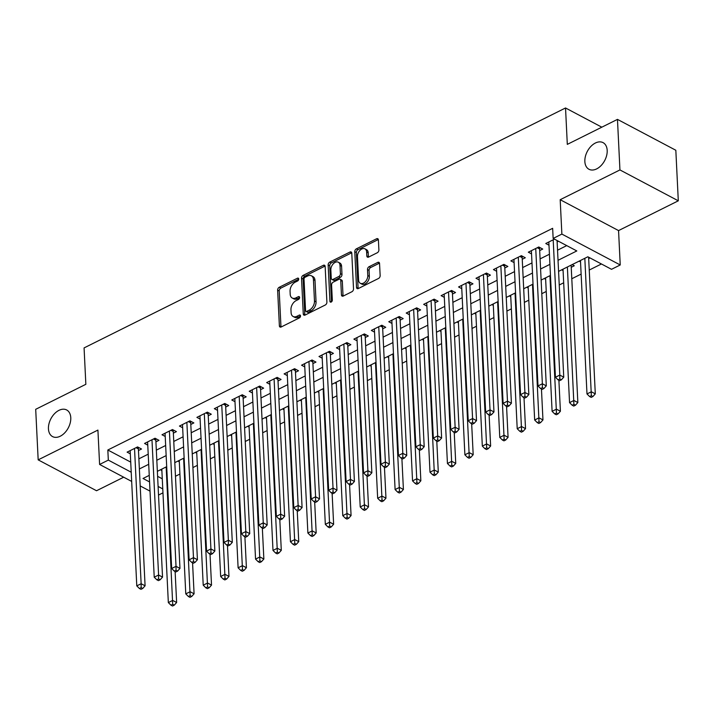 <?xml version="1.0" encoding="UTF-8"?>
<svg xmlns="http://www.w3.org/2000/svg" width="714" height="714" viewBox="0 0 714 714"><rect width="100%" height="100%" fill="white"/><g stroke="black" fill="none" stroke-linecap="round" stroke-linejoin="round"><path stroke-width="1.07" d="M298.711 279.004A1.615 1.053 -62.1 0 0 298.265 278.174A1.615 1.053 -62.1 0 0 297.443 278.21L279.245 287.278A2.312 1.508 -62.1 0 0 277.63 290.116L279.379 325.843A2.312 1.508 -62.1 0 0 280.013 327.03A2.312 1.508 -62.1 0 0 281.191 326.976L299.38 317.909A1.615 1.053 -62.1 0 0 300.514 315.918A1.615 1.053 -62.1 0 0 300.076 315.088A1.615 1.053 -62.1 0 0 299.246 315.133L296.89 316.302A7.39 4.819 -62.1 0 1 293.124 316.489A7.39 4.819 -62.1 0 1 291.107 312.678L290.955 309.706A7.39 4.819 -62.1 0 1 296.123 300.621L298.479 299.452A1.615 1.053 -62.1 0 0 299.612 297.461A1.615 1.053 -62.1 0 0 299.166 296.631A1.615 1.053 -62.1 0 0 298.345 296.667L295.989 297.845A7.39 4.819 -62.1 0 1 292.222 298.024A7.39 4.819 -62.1 0 1 290.196 294.222L290.054 291.25A7.39 4.819 -62.1 0 1 295.221 282.164L297.577 280.995A1.615 1.053 -62.1 0 0 298.711 279.004M584.855 161.525A15.065 9.826 -62.1 0 0 588.979 169.272A15.065 9.826 -62.1 0 0 601.117 165.541A15.065 9.826 -62.1 0 0 607.186 150.395A15.065 9.826 -62.1 0 0 603.071 142.639A15.065 9.826 -62.1 0 0 590.933 146.37A15.065 9.826 -62.1 0 0 584.855 161.525M48.445 428.846A15.065 9.826 -62.1 0 0 52.568 436.593A15.065 9.826 -62.1 0 0 64.706 432.862A15.065 9.826 -62.1 0 0 70.775 417.717A15.065 9.826 -62.1 0 0 66.661 409.961A15.065 9.826 -62.1 0 0 54.523 413.692A15.065 9.826 -62.1 0 0 48.445 428.846M377.278 252.756A2.312 1.508 -62.1 0 0 378.893 249.918L378.402 239.895A2.312 1.508 -62.1 0 0 377.768 238.708A2.312 1.508 -62.1 0 0 376.59 238.771L356.384 248.838A2.312 1.508 -62.1 0 0 354.769 251.676L356.518 287.403A2.312 1.508 -62.1 0 0 357.152 288.59A2.312 1.508 -62.1 0 0 358.33 288.536L378.536 278.46A2.312 1.508 -62.1 0 0 380.151 275.622L379.553 263.52A2.312 1.508 -62.1 0 0 378.929 262.333A2.312 1.508 -62.1 0 0 377.751 262.386L369.102 266.697A2.312 1.508 -62.1 0 0 367.487 269.535L367.781 275.542A6.185 4.034 -62.1 0 1 365.291 281.753A6.185 4.034 -62.1 0 1 360.311 283.279A6.185 4.034 -62.1 0 1 358.615 280.102L357.464 256.585A6.185 4.034 -62.1 0 1 359.954 250.364A6.185 4.034 -62.1 0 1 364.934 248.838A6.185 4.034 -62.1 0 1 366.63 252.015L366.817 255.933A2.312 1.508 -62.1 0 0 367.451 257.129A2.312 1.508 -62.1 0 0 368.629 257.067L377.278 252.756M617.467 119.381L675.828 150.261L678.3 200.812L619.939 169.932L617.467 119.381L567.309 144.38L565.533 107.975L84.073 347.914L85.85 384.31L35.7 409.309L38.172 459.861L97.916 430.078L99.603 464.457L108.323 460.111L107.832 449.998L552.654 228.319L553.145 238.431L561.873 234.085L620.234 264.965L611.514 269.312L587.854 256.79L558.571 271.382M619.939 169.932L560.187 199.706L561.873 234.085M325.147 266.438A2.312 1.508 -62.1 0 0 324.522 265.251A2.312 1.508 -62.1 0 0 323.344 265.305L303.138 275.372A2.312 1.508 -62.1 0 0 301.522 278.21L303.272 313.937A2.312 1.508 -62.1 0 0 303.896 315.124A2.312 1.508 -62.1 0 0 305.074 315.07L325.281 305.003A2.312 1.508 -62.1 0 0 326.896 302.165L325.147 266.438M329.761 262.109L349.967 252.033A2.312 1.508 -62.1 0 1 351.145 251.98A2.312 1.508 -62.1 0 1 351.779 253.167L353.519 288.893A2.312 1.508 -62.1 0 1 351.904 291.731L343.264 296.042A2.312 1.508 -62.1 0 1 342.086 296.096A2.312 1.508 -62.1 0 1 341.453 294.909L340.739 280.423A2.312 1.508 -62.1 0 0 340.114 279.228A2.312 1.508 -62.1 0 0 338.936 279.29L333.197 282.146A2.312 1.508 -62.1 0 0 331.582 284.984L332.322 300.067A1.615 1.053 -62.1 0 1 331.671 301.701A1.615 1.053 -62.1 0 1 330.368 302.093A1.615 1.053 -62.1 0 1 329.922 301.263L328.145 264.948A2.312 1.508 -62.1 0 1 329.761 262.109L331.341 262.939L351.547 252.872L349.967 252.033M38.172 459.861L96.533 490.741L123.692 477.202M588.675 258.584L589.996 257.924M571.236 267.277L574.288 265.751L572.146 264.617M138.471 450.534L141.524 449.008L137.579 446.919L127.11 452.14L130.323 453.836M155.911 441.841L158.972 440.315L155.027 438.226L144.558 443.448L147.771 445.143M173.359 433.148L176.412 431.622L172.467 429.533L161.998 434.755L165.211 436.45M190.808 424.446L193.86 422.929L189.915 420.841L179.446 426.062L182.659 427.757M208.247 415.753L211.299 414.236L207.355 412.148L196.894 417.369L200.098 419.064M225.695 407.06L228.748 405.543L224.803 403.455L214.334 408.676L217.547 410.371M243.135 398.367L246.187 396.85L242.242 394.762L231.782 399.983L234.986 401.679M260.583 389.674L263.636 388.157L259.691 386.069L249.222 391.281L252.435 392.986M278.023 380.981L281.075 379.464L277.13 377.376L266.67 382.588L269.874 384.293M295.471 372.289L298.523 370.771L294.579 368.683L284.11 373.895L287.323 375.6M312.911 363.596L315.963 362.078L312.018 359.99L301.558 365.202L304.762 366.907M330.359 354.903L333.411 353.385L329.466 351.297L318.997 356.509L322.21 358.214M347.798 346.21L350.851 344.692L346.915 342.604L336.446 347.816L339.65 349.521M365.247 337.517L368.299 335.999L364.354 333.911L353.885 339.123L357.098 340.828M382.686 328.824L385.738 327.307L381.803 325.218L371.334 330.43L374.547 332.126M400.135 320.131L403.187 318.605L399.242 316.525L388.773 321.737L391.986 323.433M417.574 311.438L420.626 309.912L416.69 307.832L406.221 313.044L409.434 314.74M435.022 302.745L438.075 301.219L434.13 299.139L423.661 304.351L426.874 306.047M452.462 294.052L455.523 292.526L451.578 290.446L441.109 295.658L444.322 297.354M469.91 285.359L472.963 283.833L469.018 281.744L458.558 286.966L461.762 288.661M487.359 276.666L490.411 275.14L486.466 273.051L475.997 278.273L479.21 279.968M504.798 267.973L507.85 266.447L503.906 264.358L493.445 269.58L496.649 271.275M522.246 259.28L525.299 257.754L521.354 255.666L510.885 260.887L514.098 262.582M539.686 250.587L542.738 249.061L538.793 246.973L528.333 252.194L531.537 253.889M107.832 449.998L130.724 462.119M138.873 458.834L148.209 454.184M156.321 450.141L165.657 445.491M173.77 441.448L183.096 436.798M191.209 432.755L200.545 428.105M208.658 424.062L217.984 419.413M226.097 415.369L235.433 410.72M243.545 406.677L252.872 402.027M260.985 397.984L270.32 393.334M278.433 389.291L287.76 384.641M295.873 380.598L305.208 375.948M313.321 371.905L322.648 367.255M330.76 363.212L340.096 358.562M348.209 354.519L357.544 349.869M365.648 345.826L374.984 341.176M383.097 337.133L392.432 332.474M400.536 328.44L409.872 323.781M417.985 319.747L427.32 315.088M435.424 311.054L444.76 306.395M452.872 302.352L462.208 297.702M470.321 293.659L479.647 289.009M487.76 284.966L497.096 280.316M505.209 276.273L514.535 271.623M522.648 267.58L531.984 262.93M540.096 258.887L549.423 254.238M557.536 250.195L566.729 245.616M557.134 241.894L558.446 241.234M548.986 245.197L545.773 243.501L554.501 239.145M175.465 476.256L179.91 474.042M192.914 467.563L197.359 465.349M210.353 458.87L214.798 456.657M227.802 450.177L232.246 447.964M245.241 441.484L249.686 439.271M262.69 432.791L267.134 430.578M280.129 424.098L284.583 421.885M297.577 415.405L302.022 413.192M315.026 406.712L319.47 404.499M332.465 398.019L336.91 395.806M349.914 389.326L354.358 387.104M367.353 380.633L371.798 378.411M384.801 371.94L389.246 369.718M402.241 363.248L406.685 361.025M419.689 354.555L424.134 352.332M437.129 345.853L441.573 343.639M454.577 337.16L459.022 334.946M472.016 328.467L476.461 326.253M489.465 319.774L493.909 317.56M506.904 311.081L511.349 308.867M524.353 302.388L528.797 300.175M541.792 293.695L546.237 291.482M559.24 285.002L563.685 282.789M571.798 278.746L581.134 274.096M589.237 270.053L601.429 263.975M157.607 476.336L162.274 478.808M161.873 470.526L160.463 469.785M179.312 461.833L177.902 461.092M196.761 453.14L195.35 452.399M214.209 444.447L212.79 443.706M231.648 435.754L230.238 435.004M249.097 427.061L247.678 426.312M266.536 418.368L265.126 417.619M283.985 409.675L282.565 408.926M301.424 400.982L300.014 400.233M318.872 392.289L317.462 391.54M336.312 383.596L334.902 382.847M353.76 374.904L352.35 374.154M371.2 366.211L369.79 365.461M388.648 357.518L387.238 356.768M406.087 348.825L404.677 348.075M423.536 340.132L422.126 339.382M440.975 331.439L439.565 330.689M458.424 322.746L457.014 321.996M475.863 314.053L474.453 313.303M493.312 305.351L491.901 304.61M510.76 296.658L509.341 295.917M528.199 287.965L526.789 287.224M545.648 279.272L544.229 278.531M563.087 270.579L561.677 269.838M580.536 261.886L579.116 261.146M601.822 127.181L565.533 107.975M560.187 199.706L618.556 230.586L678.3 200.812M618.556 230.586L620.234 264.965M162.962 492.847L158.517 495.061M558.036 260.307L576.814 250.944L553.145 238.431M139.373 468.946L148.708 464.296M156.812 460.253L166.148 455.603M174.261 451.56L183.596 446.91M191.7 442.867L201.036 438.217M209.148 434.174L218.484 429.525M226.597 425.482L235.923 420.832M244.036 416.789L253.372 412.139M261.485 408.096L270.811 403.446M278.924 399.403L288.26 394.753M296.372 390.71L305.699 386.06M313.812 382.017L323.147 377.358M331.26 373.324L340.587 368.665M348.7 364.631L358.035 359.972M366.148 355.929L375.475 351.279M383.588 347.236L392.923 342.586M401.036 338.543L410.371 333.893M418.475 329.85L427.811 325.2M435.924 321.157L445.259 316.507M453.363 312.464L462.699 307.814M470.812 303.771L480.147 299.121M488.251 295.078L497.587 290.428M505.699 286.385L515.035 281.735M523.148 277.692L532.474 273.043M540.587 268.999L549.923 264.35M108.323 460.111L131.224 472.231M150.02 491.134L140.203 485.939M131.671 481.423L99.603 464.457M149.244 475.372L143.023 478.469L149.565 481.932M158.097 486.448L162.774 488.92M550.458 275.425L541.132 280.075M533.019 284.118L523.683 288.768M515.57 292.811L506.244 297.461M498.131 301.504L488.795 306.154M480.683 310.197L471.356 314.847M463.243 318.89L453.908 323.54M445.795 327.583L436.468 332.233M428.355 336.276L419.02 340.926M410.907 344.969L401.58 349.619M393.468 353.662L384.132 358.312M376.019 362.355L366.684 367.005M358.58 371.048L349.244 375.698M341.131 379.741L331.796 384.391M323.692 388.434L314.356 393.093M306.244 397.127L296.908 401.786M288.804 405.82L279.469 410.479M271.356 414.522L262.02 419.172M253.907 423.215L244.581 427.864M236.468 431.908L227.132 436.557M219.019 440.6L209.693 445.25M201.58 449.293L192.244 453.943M184.132 457.986L174.805 462.636M166.692 466.679L157.357 471.329M292.222 298.024L293.802 298.863A7.39 4.819 -62.1 0 0 297.568 298.675L295.989 297.845M299.612 297.658L297.568 298.675M293.124 316.489L294.703 317.319A7.39 4.819 -62.1 0 0 298.47 317.132L296.89 316.302M300.514 316.115L298.47 317.132M298.711 279.201L280.825 288.117A2.312 1.508 -62.1 0 0 279.21 290.955L280.959 326.673A2.312 1.508 -62.1 0 0 281.013 327.048M325.093 266.063A2.312 1.508 -62.1 0 0 324.915 266.143L304.708 276.211A2.312 1.508 -62.1 0 0 303.102 279.049L304.842 314.776A2.312 1.508 -62.1 0 0 304.896 315.151M305.155 277.211A1.615 1.053 -62.1 0 0 304.021 279.201L305.556 310.563A1.615 1.053 -62.1 0 0 306.003 311.393A1.615 1.053 -62.1 0 0 306.824 311.349L309.305 310.117A7.39 4.819 -62.1 0 0 314.472 301.031L313.428 279.593A7.39 4.819 -62.1 0 0 311.402 275.791A7.39 4.819 -62.1 0 0 307.636 275.979L305.155 277.211M306.003 311.393L307.573 312.223A1.615 1.053 -62.1 0 0 308.403 312.188L306.824 311.349M311.402 275.791L312.982 276.63A7.39 4.819 -62.1 0 1 315.008 280.432L316.052 301.87A7.39 4.819 -62.1 0 1 310.885 310.947L308.403 312.188M340.114 279.228L341.685 280.067A2.312 1.508 -62.1 0 1 342.318 281.254L343.032 295.748A2.312 1.508 -62.1 0 0 343.077 296.123M331.492 301.861L329.725 265.778L328.145 264.948M340.007 265.385A6.185 4.034 -62.1 0 0 338.32 262.208A6.185 4.034 -62.1 0 0 333.34 263.734A6.185 4.034 -62.1 0 0 330.85 269.954L331.251 278.237A2.312 1.508 -62.1 0 0 331.885 279.424A2.312 1.508 -62.1 0 0 333.063 279.37L338.793 276.514A2.312 1.508 -62.1 0 0 340.408 273.676L340.007 265.385L341.587 266.224A6.185 4.034 -62.1 0 0 339.891 263.038L338.32 262.208M331.885 279.424L333.465 280.263A2.312 1.508 -62.1 0 0 334.643 280.2L333.063 279.37M341.587 266.224L341.988 274.506A2.312 1.508 -62.1 0 1 340.373 277.344L334.643 280.2M331.341 262.939A2.312 1.508 -62.1 0 0 329.725 265.778M364.934 248.838L366.514 249.668A6.185 4.034 -62.1 0 1 368.201 252.854L368.397 256.772A2.312 1.508 -62.1 0 0 368.451 257.147M360.311 283.279L361.882 284.118A6.185 4.034 -62.1 0 0 366.862 282.583A6.185 4.034 -62.1 0 0 369.352 276.372L367.781 275.542M379.5 263.145A2.312 1.508 -62.1 0 0 379.321 263.225L370.673 267.527A2.312 1.508 -62.1 0 0 369.058 270.365L369.352 276.372M378.349 239.52A2.312 1.508 -62.1 0 0 378.17 239.601L357.964 249.668A2.312 1.508 -62.1 0 0 356.348 252.506L358.098 288.233A2.312 1.508 -62.1 0 0 358.151 288.608M161.801 469.116L168.334 602.58L172.69 600.412L176.635 602.5L175.117 571.548M172.699 604.321L170.949 605.186L172.529 606.025L174.27 605.151L172.699 604.321L166.166 466.938M170.949 605.186L168.334 602.58M176.635 602.5L174.27 605.151M134.527 448.446L141.14 583.722L136.785 585.891L130.162 450.614M138.641 447.482L138.48 448.097A2.356 1.535 -62.1 0 0 138.391 448.91L145.085 585.801L141.14 583.722L141.149 587.622L139.4 588.497L140.979 589.327L142.729 588.461L141.149 587.622M142.729 588.461L145.085 585.801M136.785 585.891L139.4 588.497M179.25 460.423L185.774 593.887L190.138 591.719L194.083 593.807L192.566 562.855M190.138 595.628L188.398 596.493L189.969 597.332L191.718 596.458L190.138 595.628L183.605 458.245M188.398 596.493L185.774 593.887M194.083 593.807L191.718 596.458M196.689 451.73L203.222 585.194L207.578 583.026L211.522 585.114L210.014 554.162M207.587 586.935L205.837 587.8L207.417 588.631L209.157 587.765L207.587 586.935L201.053 449.552M205.837 587.8L203.222 585.194M211.522 585.114L209.157 587.765M214.138 443.037L220.662 576.501L225.026 574.333L228.971 576.421L227.454 545.469M225.026 578.242L223.286 579.108L224.856 579.938L226.606 579.072L225.026 578.242L218.493 440.859M223.286 579.108L220.662 576.501M228.971 576.421L226.606 579.072M231.577 434.344L238.11 567.808L242.465 565.64L246.41 567.728L244.902 536.776M242.474 569.54L240.725 570.415L242.305 571.245L244.045 570.379L242.474 569.54L235.941 432.166M240.725 570.415L238.11 567.808M246.41 567.728L244.045 570.379M151.975 439.753L158.588 575.029L154.224 577.198L147.611 441.921M156.08 438.789L155.929 439.405A2.356 1.535 -62.1 0 0 155.839 440.217L162.533 577.108L158.588 575.029L158.588 578.929L156.848 579.804L158.428 580.634L160.168 579.768L158.588 578.929M160.168 579.768L162.533 577.108M154.224 577.198L156.848 579.804M169.414 431.06L176.028 566.336L171.672 568.505L165.059 433.228M173.529 430.096L173.368 430.712A2.356 1.535 -62.1 0 0 173.279 431.524L179.973 568.415L176.028 566.336L176.037 570.236L174.287 571.111L175.867 571.941L177.616 571.075L176.037 570.236M177.616 571.075L179.973 568.415M171.672 568.505L174.287 571.111M186.863 422.367L193.476 557.643L189.112 559.812L182.498 424.535M190.968 421.403L190.816 422.019A2.356 1.535 -62.1 0 0 190.727 422.831L197.421 559.722L193.476 557.643L193.476 561.543L191.736 562.418L193.315 563.248L195.056 562.382L193.476 561.543M195.056 562.382L197.421 559.722M189.112 559.812L191.736 562.418M204.302 413.674L210.925 548.941L206.56 551.119L199.947 415.843M208.417 412.71L208.256 413.326A2.356 1.535 -62.1 0 0 208.167 414.138L214.86 551.029L210.925 548.941L210.925 552.85L209.175 553.725L210.755 554.555L212.504 553.689L210.925 552.85M212.504 553.689L214.86 551.029M206.56 551.119L209.175 553.725M249.025 425.642L255.55 559.116L259.914 556.947L263.859 559.026L262.341 528.083M259.914 560.847L258.173 561.722L259.753 562.552L261.494 561.686L259.914 560.847L253.381 423.473M258.173 561.722L255.55 559.116M263.859 559.026L261.494 561.686M221.751 404.981L228.364 540.248L224 542.426L217.386 407.15M225.856 404.017L225.704 404.624A2.356 1.535 -62.1 0 0 225.615 405.445L232.309 542.337L228.364 540.248L228.364 544.157L226.624 545.032L228.203 545.862L229.944 544.996L228.364 544.157M229.944 544.996L232.309 542.337M224 542.426L226.624 545.032M266.465 416.949L272.998 550.423L277.353 548.254L281.298 550.333L279.79 519.39M277.362 552.154L275.613 553.029L277.193 553.859L278.933 552.993L277.362 552.154L270.829 414.78M275.613 553.029L272.998 550.423M281.298 550.333L278.933 552.993M239.19 396.288L245.812 531.555L241.448 533.733L234.835 398.457M243.304 395.324L243.144 395.931A2.356 1.535 -62.1 0 0 243.055 396.752L249.748 533.644L245.812 531.555L245.812 535.464L244.063 536.339L245.643 537.169L247.392 536.303L245.812 535.464M247.392 536.303L249.748 533.644M241.448 533.733L244.063 536.339M283.913 408.256L290.437 541.73L294.802 539.561L298.747 541.64L297.229 510.697M294.802 543.461L293.061 544.336L294.641 545.166L296.381 544.3L294.802 543.461L288.277 406.087M293.061 544.336L290.437 541.73M298.747 541.64L296.381 544.3M256.638 387.586L263.252 522.862L258.887 525.04L252.274 389.764M260.744 386.631L260.592 387.238A2.356 1.535 -62.1 0 0 260.503 388.059L267.197 524.951L263.252 522.862L263.252 526.771L261.511 527.637L263.091 528.476L264.832 527.61L263.252 526.771M264.832 527.61L267.197 524.951M258.887 525.04L261.511 527.637M301.353 399.563L307.886 533.037L312.241 530.868L316.186 532.947L314.678 502.004M312.25 534.768L310.501 535.643L312.08 536.473L313.83 535.607L312.25 534.768L305.717 397.395M310.501 535.643L307.886 533.037M316.186 532.947L313.83 535.607M274.078 378.893L280.7 514.169L276.336 516.347L269.722 381.071M278.192 377.938L278.032 378.545A2.356 1.535 -62.1 0 0 277.942 379.366L284.636 516.258L280.7 514.169L280.7 518.078L278.96 518.944L280.531 519.783L282.28 518.917L280.7 518.078M282.28 518.917L284.636 516.258M276.336 516.347L278.96 518.944M318.801 390.87L325.325 524.344L329.689 522.175L333.634 524.255L332.117 493.312M329.689 526.075L327.949 526.95L329.529 527.78L331.269 526.914L329.689 526.075L323.165 388.702M327.949 526.95L325.325 524.344M333.634 524.255L331.269 526.914M291.526 370.2L298.14 505.476L293.784 507.654L287.162 372.378M295.632 369.245L295.48 369.852A2.356 1.535 -62.1 0 0 295.391 370.673L302.084 507.565L298.14 505.476L298.149 509.385L296.399 510.251L297.979 511.09L299.719 510.215L298.149 509.385M299.719 510.215L302.084 507.565M293.784 507.654L296.399 510.251M336.24 382.177L342.774 515.651L347.138 513.473L351.074 515.562L349.565 484.61M347.138 517.382L345.389 518.257L346.968 519.087L348.718 518.221L347.138 517.382L340.605 380.009M345.389 518.257L342.774 515.651M351.074 515.562L348.718 518.221M308.966 361.507L315.588 496.783L311.224 498.961L304.61 363.685M313.08 360.552L312.919 361.159A2.356 1.535 -62.1 0 0 312.83 361.98L319.533 498.872L315.588 496.783L315.588 500.692L313.848 501.558L315.418 502.397L317.168 501.523L315.588 500.692M317.168 501.523L319.533 498.872M311.224 498.961L313.848 501.558M353.689 373.484L360.213 506.958L364.577 504.78L368.522 506.869L367.005 475.917M364.577 508.689L362.837 509.564L364.417 510.394L366.157 509.528L364.577 508.689L358.053 371.316M362.837 509.564L360.213 506.958M368.522 506.869L366.157 509.528M326.414 352.814L333.027 488.09L328.672 490.268L322.05 354.992M330.52 351.859L330.368 352.466A2.356 1.535 -62.1 0 0 330.279 353.287L336.972 490.179L333.027 488.09L333.036 492L331.287 492.865L332.867 493.704L334.607 492.83L333.036 492M334.607 492.83L336.972 490.179M328.672 490.268L331.287 492.865M371.137 364.792L377.661 498.265L382.026 496.087L385.962 498.176L384.453 467.224M382.026 499.996L380.276 500.871L381.856 501.701L383.605 500.835L382.026 499.996L375.493 362.623M380.276 500.871L377.661 498.265M385.962 498.176L383.605 500.835M343.853 344.121L350.476 479.397L346.111 481.575L339.498 346.299M347.968 343.157L347.807 343.773A2.356 1.535 -62.1 0 0 347.718 344.594L354.421 481.486L350.476 479.397L350.476 483.307L348.735 484.172L350.306 485.011L352.056 484.137L350.476 483.307M352.056 484.137L354.421 481.486M346.111 481.575L348.735 484.172M361.302 335.428L367.915 470.704L363.56 472.882L356.938 337.606M365.407 334.464L365.256 335.08A2.356 1.535 -62.1 0 0 365.166 335.901L371.86 472.793L367.915 470.704L367.924 474.614L366.175 475.479L367.755 476.318L369.495 475.444L367.924 474.614M369.495 475.444L371.86 472.793M363.56 472.882L366.175 475.479M378.75 326.735L385.364 462.012L380.999 464.189L374.386 328.913M382.856 325.771L382.704 326.387A2.356 1.535 -62.1 0 0 382.615 327.208L389.308 464.1L385.364 462.012L385.364 465.921L383.623 466.786L385.194 467.625L386.943 466.751L385.364 465.921M386.943 466.751L389.308 464.1M380.999 464.189L383.623 466.786M388.577 356.099L395.101 489.572L399.465 487.394L403.41 489.483L401.893 458.531M399.465 491.303L397.725 492.169L399.304 493.008L401.045 492.142L399.465 491.303L392.941 353.93M397.725 492.169L395.101 489.572M403.41 489.483L401.045 492.142M406.025 347.406L412.549 480.879L416.914 478.701L420.849 480.79L419.341 449.838M416.914 482.61L415.173 483.476L416.744 484.315L418.493 483.449L416.914 482.61L410.38 345.237M415.173 483.476L412.549 480.879M420.849 480.79L418.493 483.449M423.464 338.713L429.998 472.186L434.353 470.008L438.298 472.097L436.781 441.145M434.362 473.917L432.613 474.783L434.192 475.622L435.933 474.748L434.362 473.917L427.829 336.544M432.613 474.783L429.998 472.186M438.298 472.097L435.933 474.748M396.19 318.042L402.803 453.319L398.448 455.487L391.825 320.22M400.304 317.078L400.143 317.694A2.356 1.535 -62.1 0 0 400.054 318.515L406.748 455.407L402.803 453.319L402.812 457.228L401.063 458.093L402.642 458.932L404.383 458.058L402.812 457.228M404.383 458.058L406.748 455.407M398.448 455.487L401.063 458.093M440.913 330.02L447.437 463.493L451.801 461.315L455.746 463.404L454.229 432.452M451.801 465.225L450.061 466.09L451.632 466.929L453.381 466.055L451.801 465.225L445.268 327.842M450.061 466.09L447.437 463.493M455.746 463.404L453.381 466.055M413.638 309.349L420.251 444.626L415.887 446.794L409.274 311.527M417.744 308.386L417.592 309.001A2.356 1.535 -62.1 0 0 417.503 309.822L424.196 446.714L420.251 444.626L420.251 448.535L418.511 449.401L420.091 450.239L421.831 449.365L420.251 448.535M421.831 449.365L424.196 446.714M415.887 446.794L418.511 449.401M458.352 321.327L464.885 454.8L469.241 452.622L473.186 454.711L471.668 423.759M469.25 456.532L467.5 457.397L469.08 458.236L470.821 457.362L469.25 456.532L462.717 319.149M467.5 457.397L464.885 454.8M473.186 454.711L470.821 457.362M431.077 300.656L437.691 435.933L433.336 438.101L426.713 302.834M435.192 299.693L435.031 300.308A2.356 1.535 -62.1 0 0 434.942 301.129L441.636 438.021L437.691 435.933L437.7 439.842L435.951 440.708L437.53 441.547L439.28 440.672L437.7 439.842M439.28 440.672L441.636 438.021M433.336 438.101L435.951 440.708M475.801 312.634L482.325 446.107L486.689 443.929L490.634 446.018L489.117 415.066M486.689 447.839L484.949 448.704L486.52 449.543L488.269 448.669L486.689 447.839L480.156 310.456M484.949 448.704L482.325 446.107M490.634 446.018L488.269 448.669M448.526 291.964L455.139 427.24L450.775 429.409L444.162 294.141M452.631 291L452.48 291.615A2.356 1.535 -62.1 0 0 452.39 292.437L459.084 429.328L455.139 427.24L455.139 431.149L453.399 432.015L454.979 432.845L456.719 431.979L455.139 431.149M456.719 431.979L459.084 429.328M450.775 429.409L453.399 432.015M493.24 303.941L499.773 437.414L504.129 435.237L508.073 437.325L506.565 406.373M504.138 439.146L502.388 440.011L503.968 440.85L505.708 439.976L504.138 439.146L497.604 301.763M502.388 440.011L499.773 437.414M508.073 437.325L505.708 439.976M465.965 283.271L472.579 418.547L468.223 420.716L461.61 285.439M470.08 282.307L469.919 282.923A2.356 1.535 -62.1 0 0 469.83 283.735L476.524 420.635L472.579 418.547L472.588 422.456L470.838 423.322L472.418 424.152L474.167 423.286L472.588 422.456M474.167 423.286L476.524 420.635M468.223 420.716L470.838 423.322M510.689 295.248L517.213 428.721L521.577 426.544L525.522 428.632L524.005 397.68M521.577 430.453L519.837 431.318L521.407 432.157L523.157 431.283L521.577 430.453L515.044 293.07M519.837 431.318L517.213 428.721M525.522 428.632L523.157 431.283M483.414 274.578L490.027 409.854L485.663 412.023L479.049 276.746M487.519 273.614L487.367 274.23A2.356 1.535 -62.1 0 0 487.278 275.042L493.972 411.942L490.027 409.854L490.027 413.754L488.287 414.629L489.866 415.459L491.607 414.593L490.027 413.754M491.607 414.593L493.972 411.942M485.663 412.023L488.287 414.629M528.128 286.555L534.661 420.019L539.016 417.851L542.961 419.939L541.453 388.987M539.025 421.76L537.276 422.626L538.856 423.464L540.596 422.59L539.025 421.76L532.492 284.377M537.276 422.626L534.661 420.019M542.961 419.939L540.596 422.59M500.853 265.885L507.476 401.161L503.111 403.33L496.498 268.053M504.968 264.921L504.807 265.537A2.356 1.535 -62.1 0 0 504.718 266.349L511.411 403.249L507.476 401.161L507.476 405.061L505.726 405.936L507.306 406.766L509.055 405.9L507.476 405.061M509.055 405.9L511.411 403.249M503.111 403.33L505.726 405.936M545.576 277.862L552.101 411.326L556.465 409.158L560.41 411.246L558.892 380.294M556.465 413.067L554.724 413.933L556.304 414.772L558.045 413.897L556.465 413.067L549.932 275.684M554.724 413.933L552.101 411.326M560.41 411.246L558.045 413.897M518.302 257.192L524.915 392.468L520.551 394.637L513.937 259.361M522.407 256.228L522.255 256.844A2.356 1.535 -62.1 0 0 522.166 257.656L528.86 394.547L524.915 392.468L524.915 396.368L523.175 397.243L524.754 398.073L526.495 397.207L524.915 396.368M526.495 397.207L528.86 394.547M520.551 394.637L523.175 397.243M563.016 269.169L569.549 402.634L573.904 400.465L577.849 402.553L571.155 265.662A2.356 1.535 117.9 0 1 571.191 265.09M573.913 404.374L572.164 405.24L573.744 406.079L575.493 405.204L573.913 404.374L567.38 266.991M572.164 405.24L569.549 402.634M577.849 402.553L575.493 405.204M535.741 248.499L542.363 383.775L537.999 385.944L531.386 250.668M539.855 247.535L539.695 248.151A2.356 1.535 -62.1 0 0 539.606 248.963L546.299 385.855L542.363 383.775L542.363 387.675L540.623 388.55L542.194 389.38L543.943 388.514L542.363 387.675M543.943 388.514L546.299 385.855M537.999 385.944L540.623 388.55M580.464 260.476L586.988 393.941L591.353 391.772L595.298 393.86L588.613 257.192M591.353 395.681L589.612 396.547L591.192 397.377L592.932 396.511L591.353 395.681L584.828 258.298M589.612 396.547L586.988 393.941M595.298 393.86L592.932 396.511M553.189 239.806L559.803 375.082L555.438 377.251L548.825 241.975M557.063 240.502L563.748 377.162L559.803 375.082L559.803 378.982L558.062 379.857L559.642 380.687L561.382 379.821L559.803 378.982M561.382 379.821L563.748 377.162M555.438 377.251L558.062 379.857M298.693 278.879L297.443 278.21M300.505 315.793L299.246 315.133M299.603 297.336L298.345 296.667M280.959 326.673L279.379 325.843M279.21 290.955L277.63 290.116M280.825 288.117L279.245 287.278M304.842 314.776L303.272 313.937M303.102 279.049L301.522 278.21M304.708 276.211L303.138 275.372M324.915 266.143L323.344 265.305M310.885 310.947L309.305 310.117M316.052 301.87L314.472 301.031M315.008 280.432L313.428 279.593M343.032 295.748L341.453 294.909M342.318 281.254L340.739 280.423M331.305 301.995L329.922 301.263M340.373 277.344L338.793 276.514M341.988 274.506L340.408 273.676M368.397 256.772L366.817 255.933M368.201 252.854L366.63 252.015M369.058 270.365L367.487 269.535M370.673 267.527L369.102 266.697M379.321 263.225L377.751 262.386M358.098 288.233L356.518 287.403M356.348 252.506L354.769 251.676M357.964 249.668L356.384 248.838M378.17 239.601L376.59 238.771M136.901 447.259L138.48 448.097M136.062 447.678L138.391 448.91M154.349 438.566L155.929 439.405M153.501 438.985L155.839 440.217M171.788 429.873L173.368 430.712M170.949 430.292L173.279 431.524M189.237 421.18L190.816 422.019M188.398 421.599L190.727 422.831M206.676 412.487L208.256 413.326M205.837 412.906L208.167 414.138M224.125 403.794L225.704 404.624M223.286 404.213L225.615 405.445M241.564 395.101L243.144 395.931M240.725 395.52L243.055 396.752M259.012 386.408L260.592 387.238M258.173 386.827L260.503 388.059M276.452 377.715L278.032 378.545M275.613 378.134L277.942 379.366M293.9 369.022L295.48 369.852M293.061 369.441L295.391 370.673M311.349 360.329L312.919 361.159M310.501 360.748L312.83 361.98M328.788 351.636L330.368 352.466M327.949 352.056L330.279 353.287M346.236 342.943L347.807 343.773M345.389 343.363L347.718 344.594M363.676 334.25L365.256 335.08M362.837 334.67L365.166 335.901M381.124 325.557L382.704 326.387M380.276 325.977L382.615 327.208M398.564 316.855L400.143 317.694M397.725 317.275L400.054 318.515M416.012 308.162L417.592 309.001M415.164 308.582L417.503 309.822M433.452 299.469L435.031 300.308M432.613 299.889L434.942 301.129M450.9 290.776L452.48 291.615M450.052 291.196L452.39 292.437M468.339 282.084L469.919 282.923M467.5 282.503L469.83 283.735M485.788 273.391L487.367 274.23M484.949 273.81L487.278 275.042M503.227 264.698L504.807 265.537M502.388 265.117L504.718 266.349M520.676 256.005L522.255 256.844M519.837 256.424L522.166 257.656M571.155 265.662L570.62 265.376M538.115 247.312L539.695 248.151M537.276 247.731L539.606 248.963"/></g></svg>
